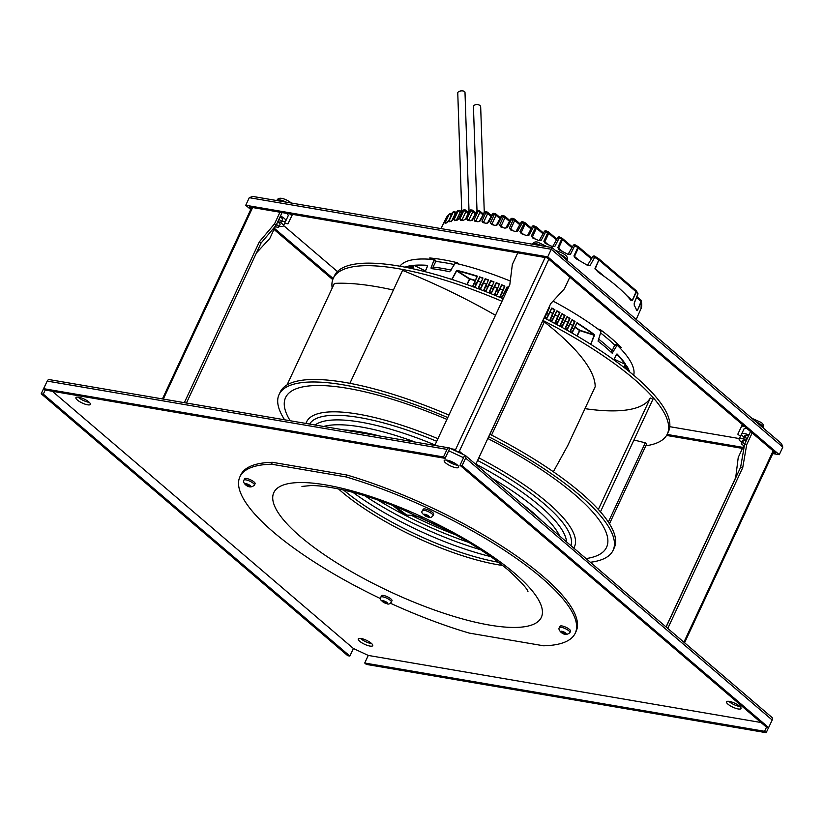<?xml version="1.0" encoding="UTF-8"?>
<svg xmlns="http://www.w3.org/2000/svg" width="824" height="824" viewBox="0 0 824 824"><rect width="100%" height="100%" fill="white"/><g stroke="black" fill="none" stroke-linecap="round" stroke-linejoin="round"><path stroke-width="1.24" d="M462.099 465.653L459.998 465.292L766.547 727.231L768.648 727.592L462.099 465.653L465.632 458.072A2.905 1.978 -49.5 0 0 465.416 455.507A2.905 1.978 -49.5 0 0 464.705 455.178L463.531 457.711L448.658 450.759L449.842 448.225A2.905 1.967 99.7 0 0 449.152 447.896A2.905 1.967 99.7 0 0 447.041 449.379L443.508 456.959L445.125 458.34L448.658 450.759M443.508 456.959L43.651 388.671L45.269 390.051L445.125 458.34M43.301 394.13L41.2 393.769L347.749 655.708L349.85 656.069L43.301 394.13L45.227 390.01M768.576 727.582L766.196 732.691L366.34 664.401L364.723 663.021L368.266 655.43L353.393 648.488L52.365 391.266M766.196 732.691L764.579 731.31L364.723 663.021M459.998 465.292L463.531 457.711M465.416 455.507L771.964 717.447A2.905 1.978 130.5 0 1 772.181 720.011L768.648 727.592M764.579 731.31L766.495 727.19M349.85 656.069L353.393 648.488M45.114 385.539A2.905 1.978 -49.5 0 0 44.733 386.188L41.2 393.769M43.651 388.671L47.195 381.09A2.905 1.967 -80.3 0 1 49.296 379.607L449.152 447.896M464.705 455.178L449.842 448.225M761.016 722.514L368.266 655.43M729.343 701.389A7.982 2.204 25 0 1 737.418 704.633A7.982 2.204 25 0 1 741.013 708.547A7.982 2.204 25 0 1 738.211 708.97A7.982 2.204 25 0 1 730.136 705.725A7.982 2.204 25 0 1 726.541 701.801A7.982 2.204 25 0 1 729.343 701.389M445.64 462.923A7.982 2.204 25 0 1 444.198 460.544A7.982 2.204 25 0 1 449.533 460.791A7.982 2.204 25 0 1 457.217 464.901A7.982 2.204 25 0 1 458.659 467.29A7.982 2.204 25 0 1 453.324 467.043A7.982 2.204 25 0 1 445.64 462.923M87.581 404.811A7.982 2.204 25 0 1 79.506 401.566A7.982 2.204 25 0 1 75.911 397.642A7.982 2.204 25 0 1 78.702 397.23A7.982 2.204 25 0 1 86.778 400.474A7.982 2.204 25 0 1 90.372 404.388A7.982 2.204 25 0 1 87.581 404.811M371.284 643.266A7.982 2.204 25 0 1 372.726 645.645A7.982 2.204 25 0 1 367.391 645.408A7.982 2.204 25 0 1 359.707 641.288A7.982 2.204 25 0 1 358.255 638.909A7.982 2.204 25 0 1 363.6 639.146A7.982 2.204 25 0 1 371.284 643.266M457.608 465.261A7.982 2.204 25 0 1 446.824 460.4A7.982 2.204 25 0 1 446.423 460.049M89.322 402.359A7.982 2.204 25 0 1 88.755 402.277A7.982 2.204 25 0 1 78.136 397.147M371.676 643.616A7.982 2.204 25 0 1 360.881 638.765A7.982 2.204 25 0 1 360.49 638.404M739.962 706.518A7.982 2.204 25 0 1 739.396 706.436A7.982 2.204 25 0 1 728.776 701.306M462.964 454.364L459.741 451.603L457.392 451.758M452.603 462.037L451.923 463.49M453.828 464.283L454.426 462.995M459.256 452.634L459.741 451.603M449.193 462.068L449.76 460.863M454.611 450.46L455.085 449.43L456.465 451.325M451.665 461.615L450.996 463.057M455.085 449.43L450.882 448.719M742.383 424.607L737.83 434.145L740.457 436.39M745.73 436.823A4.357 1.195 25 0 1 744.947 435.525A4.357 1.195 25 0 1 748.501 435.896M747.327 438.419A4.357 1.195 -155 0 0 743.763 438.049A4.357 1.195 -155 0 0 744.556 439.347A7.982 2.204 -155 0 0 739.2 439.079A7.982 2.204 -155 0 0 740.642 441.468A7.982 2.204 -155 0 0 741.713 442.292M743.279 441.922A4.357 1.195 25 0 1 742.486 440.613A4.357 1.195 25 0 1 746.111 441.015M748.934 434.969A7.982 2.204 -155 0 0 741.651 433.991A7.982 2.204 -155 0 0 743.104 436.37A7.982 2.204 -155 0 0 744.165 437.194M742.403 424.618L741.755 425.998L744.566 426.472M741.755 425.998L737.83 434.145M741.744 433.795A7.982 2.204 -155 0 0 741.559 434.032L739.2 439.079M746.987 428.542A7.982 2.204 -155 0 0 744.01 428.933L741.651 433.991M752.147 432.95L746.719 444.589L744.618 444.229L750.52 431.56M743.784 445.578L738.232 457.474L735.708 477.518L666.039 626.93M667.77 628.413L742.723 467.682L746.719 444.589M666.142 627.023L740.611 467.321L744.618 444.229M742.723 467.682L740.611 467.321M517.781 252.834L512.353 264.473L509.829 284.507L434.784 445.444M569.827 277.163L564.409 288.802L550.72 303.623L475.778 464.355M277.657 222.037A4.357 1.195 25 0 1 279.274 223.129A4.357 1.195 25 0 1 280.067 224.437L278.883 226.96A4.357 1.195 -155 0 0 278.1 225.663A4.357 1.195 -155 0 0 276.473 224.561M281.736 221.007A7.982 2.204 -155 0 0 285.804 220.873A7.982 2.204 -155 0 0 284.362 218.484A7.982 2.204 -155 0 0 280.479 215.981M280.047 216.897A4.357 1.195 25 0 1 281.726 218.041A4.357 1.195 25 0 1 282.519 219.338L281.334 221.862A4.357 1.195 -155 0 0 280.551 220.564A4.357 1.195 -155 0 0 278.862 219.431M279.284 226.106A7.982 2.204 -155 0 0 283.353 225.961A7.982 2.204 -155 0 0 281.901 223.582A7.982 2.204 -155 0 0 279.83 222.099M285.804 220.873L288.163 215.816A7.982 2.204 -155 0 0 286.721 213.426A7.982 2.204 -155 0 0 286.639 213.354M292.51 214.364L287.967 223.85L284.61 223.273M291.892 215.692L289.791 213.9M275.319 226.59L269.778 238.486L256.418 252.958M282.066 212.582L276.164 225.23L274.547 223.85L279.975 212.221M186.44 403.029L261.002 243.121L276.164 225.23M184.349 402.668L259.395 241.741L274.547 223.85M261.002 243.121L259.395 241.741M433.558 258.355L436.463 261.527M614.21 344.607L618.525 344.813M669.788 426.688L739.427 438.584M283.549 225.529L337.418 271.559M459.174 264.154L457.062 262.64A132.046 36.4 -155 0 0 429.706 257.974L430.952 259.333M619.442 347.45L621.296 347.543A132.046 36.4 -155 0 0 600.325 329.621L597.802 328.961M667.121 434.423L742.939 447.381M773.273 452.551L775.549 452.942L547.249 257.871L249.466 207.009L251.217 208.513M666.554 435.433L742.465 448.4M772.788 453.581L779.267 454.683L547.733 256.851L245.748 205.269L250.743 209.543M274.001 229.422L332.742 279.614M274.485 228.392L333.164 278.533M245.748 205.269L249.281 197.688L551.277 249.26L782.8 447.092L779.267 454.683M782.8 447.092L781.574 443.673L552.059 247.56L252.7 196.431L249.281 197.688M547.733 256.851L551.967 247.756M744.937 443.539A4.357 1.195 -155 0 0 741.312 443.147A4.357 1.195 -155 0 0 742.094 444.445A4.357 1.195 -155 0 0 744.329 445.877M744.556 439.347A4.357 1.195 -155 0 0 746.338 440.541M277.884 221.532A4.357 1.195 -155 0 0 281.334 221.862M275.092 226.497A4.357 1.195 -155 0 0 278.883 226.96M553.059 301.1A129.141 35.597 25 0 1 601.046 331.403L598.039 341.115A129.141 35.597 25 0 1 612.181 353.197L617.155 345.163A129.141 35.597 25 0 1 633.697 375.239M431.251 268.614L431.003 267.934L431.251 268.614A129.141 35.597 25 0 1 440.119 269.891A129.141 35.597 25 0 1 449.688 271.766L455.198 263.227A129.141 35.597 25 0 1 510.262 281.036M452.603 279.707L451.943 279.284A129.141 35.597 -155 0 0 449.482 278.708M592.291 345.297A129.141 35.597 -155 0 0 590.86 344.226L590.324 344.051M474.49 287.308L479.846 277.369L474.82 287.432M472.677 286.639L473.213 286.206A126.237 34.793 -155 0 1 474.789 286.701L479.64 276.885A129.141 35.597 25 0 1 482.957 277.987L480.145 284.641A129.141 35.597 25 0 1 481.886 285.228L485.202 278.749A129.141 35.597 25 0 1 488.498 279.892L485.686 286.556A129.141 35.597 25 0 1 487.406 287.174L490.723 280.685A129.141 35.597 25 0 1 493.998 281.88L491.176 288.544A129.141 35.597 25 0 1 492.896 289.183L496.202 282.704A129.141 35.597 25 0 1 499.457 283.94L496.645 290.614A129.141 35.597 25 0 1 498.345 291.274L501.651 284.795A129.141 35.597 25 0 1 504.885 286.072L502.074 292.747A129.141 35.597 25 0 1 503.763 293.426L507.069 286.958A129.141 35.597 25 0 1 508.429 287.514M472.955 286.742L474.572 282.807A129.141 35.597 25 0 1 476.324 283.374L476.653 283.621M473.069 285.835L477.106 276.38L472.554 286.587M477.982 281.252A114.629 31.6 25 0 1 480.783 282.127L478.033 288.627M480.268 289.482L483.564 283.023A114.629 31.6 25 0 1 486.345 283.94L483.482 290.718M485.697 291.583L489.116 284.888A114.629 31.6 25 0 1 491.866 285.856L488.91 292.85M491.094 293.735L494.616 286.845A114.629 31.6 25 0 1 497.346 287.854L494.307 295.033M496.172 295.806L500.075 288.884A114.629 31.6 25 0 1 502.784 289.935L499.684 297.268M501.528 298.051L505.493 291.006A114.629 31.6 25 0 1 506.595 291.449M547.466 310.617A114.629 31.6 25 0 1 547.558 310.669L544.417 318.064M546.497 319.135L550.113 312.059A114.629 31.6 25 0 1 552.646 313.46L549.577 320.732M551.647 321.813L555.18 314.892A114.629 31.6 25 0 1 557.704 316.344L554.707 323.441M556.777 324.553L560.217 317.807A114.629 31.6 25 0 1 562.72 319.3L559.805 326.191M561.886 327.334L565.212 320.814A114.629 31.6 25 0 1 567.695 322.349L564.883 328.992M566.974 330.167L570.167 323.914A114.629 31.6 25 0 1 572.618 325.49L569.93 331.845M467.136 284.641L469.69 279.13A114.618 31.59 -155 0 1 475.057 280.654M576.975 335.934L579.54 330.476A114.618 31.59 -155 0 0 574.946 327.344L572.031 333.051M627.775 370.378L628.269 369.286L627.342 368.874M626.013 368.987L626.94 366.896L625.838 366.412M623.974 367.391L625.323 364.373L614.117 359.161M406.685 267.491L405.758 266.811A129.141 35.597 25 0 1 407.18 266.42L407.118 266.512M409.281 266.935L408.199 266.183A129.141 35.597 25 0 1 409.786 265.864L408.858 267.934M412.165 266.523L410.918 265.678A129.141 35.597 25 0 1 412.68 265.452L411.341 268.449L412.597 265.575M425.4 270.942L413.936 265.318A129.141 35.597 25 0 1 427.481 265.349L427.604 265.946L427.481 265.349M570.054 331.907L574.524 321.597A128.853 35.514 -155 0 0 572.031 320.042L572.041 319.63A129.141 35.597 25 0 1 575.008 321.463L572.165 328.179A129.141 35.597 25 0 1 573.71 329.157L576.996 322.73A129.141 35.597 25 0 1 594.3 334.534L590.86 344.226M574.493 321.618L572.618 325.49M570.167 323.914L572.031 320.042M564.986 329.054L569.559 318.538A128.853 35.514 -155 0 0 567.036 317.034L567.036 316.612A129.141 35.597 25 0 1 570.023 318.394L567.19 325.109A129.141 35.597 25 0 1 568.745 326.057L572.041 319.63M569.528 318.558L567.695 322.349M565.212 320.814L567.036 317.034M559.898 326.242L564.543 315.561A128.853 35.514 -155 0 0 562.009 314.099L561.999 313.666A129.141 35.597 25 0 1 565.006 315.417L562.174 322.122A129.141 35.597 25 0 1 563.74 323.049L567.036 316.612M564.522 315.582L562.72 319.3M560.217 317.807L562.009 314.099M551.359 321.659L556.921 310.803A129.141 35.597 25 0 1 559.949 312.502L557.704 316.344M555.18 314.892L556.921 310.803M546.199 318.981L551.812 308.011A129.141 35.597 25 0 1 554.861 309.669L552.646 313.46M550.113 312.059L551.812 308.011M549.309 306.672A129.141 35.597 25 0 1 549.742 306.899L547.558 310.669M505.493 291.006L507.069 286.958M504.885 286.072L502.784 289.935M500.075 288.884L501.651 284.795M494.39 295.074L497.346 287.854M494.616 286.845L496.202 282.704M488.993 292.891L491.866 285.856M489.116 284.888L490.723 280.685M483.585 290.759L486.345 283.94M483.564 283.023L485.202 278.749M478.147 288.668L480.783 282.127M482.648 278.265A128.853 35.514 -155 0 0 479.836 277.327L479.846 277.369M574.946 327.344L576.996 322.73M451.943 279.284L456.393 270.777L457.166 270.808L456.393 270.777M457.155 270.416A129.141 35.597 25 0 1 477.384 276.153L474.387 282.817M549.742 306.899L546.909 313.594A129.141 35.597 25 0 1 548.506 314.459L551.864 308.423A128.853 35.514 -155 0 1 554.408 309.834L552.029 316.364A129.141 35.597 25 0 1 553.625 317.25L556.962 311.204A128.853 35.514 -155 0 1 559.496 312.656L557.117 319.207A129.141 35.597 25 0 1 558.703 320.114L561.999 313.666M554.861 309.669L549.907 320.907M559.949 312.502L555.046 323.616M577.222 336.068L579.787 330.599L594.516 335.347L594.3 334.534M594.516 335.347L590.767 344.123M613.746 359.769L616.537 354.166M617.052 353.97A129.141 35.597 25 0 1 625.643 364.29L624.19 367.556M624.963 368.163L626.343 365.331A129.141 35.597 25 0 1 627.27 366.824L626.23 369.152M626.92 369.708L627.847 367.803A129.141 35.597 25 0 1 628.599 369.214L627.991 370.553M629.021 370.244L629.052 370.141A129.141 35.597 25 0 1 629.639 371.469L629.505 371.768M617.155 345.163L614.477 345.606M611.995 353.022L612.85 352.95L612.181 353.197M431.477 268.645L431.003 267.934L434.197 259.632A129.141 35.597 -155 0 0 399.928 266.224M407.489 267.656L408.199 266.183M409.734 268.109L410.918 265.678M412.309 268.665L413.936 265.318M427.677 265.874L425.132 271.704M435.566 261.97L434.197 259.632M407.767 267.707L408.354 266.482M410.002 268.171L411.063 265.987M412.567 268.717L414.081 265.616M427.625 265.843L425.091 271.693L427.625 265.761M613.777 359.789L616.702 354.166A128.853 35.514 -155 0 1 625.189 364.342M571.722 332.865L577.006 323.09M576.975 323.142A128.853 35.514 -155 0 1 594.001 334.771L579.818 330.239A114.907 31.672 -155 0 0 575.111 327.025M570.435 331.114L570.579 331.485A126.237 34.793 -155 0 1 571.969 332.371L573.823 329.301M570.301 332.051L571.753 328.086M566.665 329.991L572.052 320M565.47 328.034L565.625 328.405A126.237 34.793 -155 0 1 567.015 329.26L568.869 326.211M565.243 329.198L566.788 325.017M561.587 327.169L567.056 316.993M560.475 325.037L560.619 325.408A126.237 34.793 -155 0 1 562.03 326.242L563.884 323.204M560.155 326.386L561.783 322.04M556.478 324.388L562.03 314.057M554.779 323.482L555.582 322.493A126.237 34.793 -155 0 1 557.003 323.307L558.847 320.279M555.438 322.122L556.746 319.125M549.649 320.763L550.514 319.65A126.237 34.793 -155 0 1 551.946 320.443L553.779 317.415M544.489 318.105L545.406 316.88A126.237 34.793 -155 0 1 546.848 317.652L548.681 314.634M544.746 318.239L549.278 307.084A128.853 35.514 -155 0 0 549.155 307.002M502.568 296.558L507.224 287.422A128.853 35.514 -155 0 1 508.274 287.834M499.756 297.299L500.673 296.063A126.237 34.793 -155 0 1 502.197 296.671L504.031 293.653M500.024 297.413L504.535 286.299M497.16 294.405L501.816 285.258A128.853 35.514 -155 0 1 504.525 286.319M495.111 293.571L495.255 293.941A126.237 34.793 -155 0 1 496.779 294.529L498.623 291.5M494.658 295.177L496.409 290.594M491.053 293.715L496.378 283.178M490.785 293.612L493.185 289.42M491.712 292.335L491.341 292.458A126.237 34.793 -155 0 0 489.806 291.892L490.96 288.534M493.998 281.88L493.669 282.107A128.853 35.514 -155 0 0 490.908 281.139M485.645 291.562L490.908 281.169M485.377 291.459L487.715 287.411M486.242 290.336L485.861 290.46A126.237 34.793 -155 0 0 484.316 289.914L485.47 286.546M480.217 289.461L485.398 279.233M479.949 289.358L482.205 285.475M480.722 288.421L480.341 288.544A126.237 34.793 -155 0 0 478.785 288.019L479.949 284.641M466.878 284.548L469.443 279.017L456.661 270.9L452.077 279.284M451.521 214.322A1.452 0.989 -49.5 0 0 450.965 213.88A1.452 1.38 53.4 0 0 449.513 213.983L449.513 213.983A1.452 1.38 53.4 0 0 449.111 214.467L445.073 222.84L445.135 223.623L445.073 222.84L446.175 223.026M478.27 210.728A1.452 1.071 96.7 0 0 476.787 211.274L472.605 219.689L470.349 220.739A107.635 29.674 -155 0 0 467.816 220.513L466.848 219.174L470.803 210.728L472.842 211.624A1.452 0.989 130.5 0 0 472.368 210.202A1.452 1.143 93.4 0 0 470.803 210.728A107.45 29.613 25 0 0 469.69 210.676L469.371 210.759A1.452 1.452 0 0 1 470.741 209.955A1.452 1.154 92.7 0 0 469.69 210.676L465.519 219.102L463.428 220.276A107.635 29.674 -155 0 0 460.616 220.255L460.4 220.214M460.616 220.255L459.854 219.05L463.819 210.625L465.951 211.521L461.976 219.946L459.854 219.05M462.604 210.759L462.82 210.676A1.452 1.236 86.9 0 1 463.83 209.955A1.452 1.452 0 0 0 462.604 210.759L458.154 219.575L462.82 210.676A107.45 29.613 25 0 1 463.819 210.625A1.452 1.226 87.9 0 1 464.839 209.914L464.839 209.914A1.452 1.226 87.9 0 1 465.478 210.099A1.452 0.989 130.5 0 1 465.951 211.521L468.094 213.354M458.659 219.102L456.784 220.42A107.635 29.674 -155 0 0 454.621 220.647L454.436 220.626M454.621 220.647L454.065 219.575L458.051 211.171L461.461 213.076M457.032 211.407L457.186 211.315A1.452 1.298 79.4 0 1 458.072 210.614A1.452 1.452 0 0 0 457.032 211.407L452.675 220.142L457.186 211.315A107.45 29.613 25 0 1 458.051 211.171A1.452 1.288 80.8 0 1 458.968 210.46L458.968 210.46A1.452 1.288 80.8 0 1 459.792 210.625A1.452 0.989 130.5 0 1 460.256 212.046L456.269 220.461L454.065 219.575M453.025 219.761L451.356 221.213A107.635 29.674 -155 0 0 449.41 221.728L449.09 220.801L449.41 221.728M452.294 212.747L452.376 212.674A1.452 1.349 68 0 1 453.046 212.036A1.452 1.452 0 0 0 452.294 212.747L448.4 221.625L452.376 212.674A107.45 29.613 25 0 1 453.097 212.407L455.373 213.272A1.452 0.989 130.5 0 0 454.899 211.85A1.452 1.339 70.2 0 0 453.097 212.407L449.09 220.801L451.367 221.666L455.373 213.272L455.899 213.715M448.225 221.131L446.804 222.717A107.635 29.674 -155 0 0 445.135 223.623M485.903 211.861A1.452 0.978 99.9 0 0 484.522 212.407L480.33 220.822L479.29 221.44L484.522 212.407A107.45 29.613 25 0 1 485.851 212.654L481.916 221.11L483.75 221.965A1.452 0.989 -49.5 0 0 483.616 222.779M479.486 221.337L477.92 221.749A107.635 29.674 -155 0 0 475.201 221.337L474.892 221.234M475.201 221.337L474.068 219.864L478.013 211.418L479.949 212.304L476.004 220.75L474.068 219.864M465.519 219.102L469.371 210.759M494.153 213.519A1.452 0.865 102.7 0 0 493.885 213.365A1.452 0.865 102.7 0 0 492.896 214.096L488.694 222.49L486.15 223.294A107.635 29.674 -155 0 0 483.204 222.696L482.854 222.573M503.042 215.713A1.452 0.752 105.1 0 0 502.836 215.579A1.452 0.752 105.1 0 0 501.909 216.321L497.696 224.715L495.039 225.405A107.635 29.674 -155 0 0 491.815 224.592L491.434 224.447M512.61 218.494A1.452 0.618 107.2 0 0 512.446 218.37A1.452 0.618 107.2 0 0 511.591 219.132L507.368 227.517L504.618 228.083A107.635 29.674 -155 0 0 501.054 227.043L500.642 226.858M522.9 221.893L517.781 230.947L514.959 231.41A107.635 29.674 -155 0 0 510.952 230.071L510.509 229.855M535.785 226.693A105.997 29.211 25 0 0 534.024 226.003L529.039 235.097L526.176 235.448A107.635 29.674 -155 0 0 521.582 233.738L521.098 233.48M548.207 231.863A105.997 29.211 25 0 0 546.168 230.977L541.317 240.114L538.443 240.371A107.635 29.674 -155 0 0 533.066 238.157L532.541 237.848M562.05 238.239A1.452 0.989 130.5 0 1 562.359 238.393A1.452 1.452 0 0 0 562.05 238.188L561.669 239.145A107.45 29.613 25 0 0 559.259 237.992L557.755 237.683A1.452 1.452 0 0 1 559.671 237.044L562.009 238.229A105.997 29.211 25 0 0 559.651 237.096L554.923 246.273L552.08 246.438A107.635 29.674 -155 0 0 545.632 243.492L543.861 241.216L547.744 232.718L548.743 233.316L544.849 241.813L543.861 241.216M575.101 244.913L570.538 254.142L567.767 254.225A107.635 29.674 -155 0 0 559.671 250.094L557.786 247.653L561.669 239.145L562.483 239.65L558.6 248.158L557.786 247.653M626.827 295.672L632.461 300.523L630.247 299.606A107.635 29.674 -155 0 0 598.255 272.27L594.98 268.49L604.651 276.72M636.087 308.979L637.24 309.968A1.452 0.989 -49.5 0 0 637.106 310.72L636.643 310.463A107.635 29.674 -155 0 0 634.253 305.313L634.202 303.077L637.704 294.353M594.609 256.182A1.452 0.567 122 0 1 594.784 256.213A1.452 0.567 122 0 1 594.722 257.346L590.108 265.4L587.553 265.41A107.635 29.674 -155 0 0 576.069 258.715L573.937 255.976L579.591 260.703M456.3 212.901L455.25 212.005A1.452 1.452 0 0 0 453.818 211.747L453.046 212.036M475.232 213.663L472.842 211.624L468.887 220.06L466.848 219.174M469.587 220.657L468.887 220.06A1.452 0.989 -49.5 0 0 468.743 220.585M482.864 214.786L479.949 212.304A1.452 0.989 130.5 0 0 479.475 210.882A1.452 1.061 97.3 0 0 478.013 211.418A107.45 29.613 25 0 0 476.787 211.274L471.75 220.276M476.993 221.594L476.004 220.75A1.452 0.989 -49.5 0 0 475.86 221.429M491.114 216.444L487.684 213.519A1.452 0.989 130.5 0 0 487.211 212.087A1.452 0.958 100.4 0 0 485.851 212.654L487.684 213.519L483.75 221.965L485.027 223.067M483.204 222.696L481.916 221.11M500.405 217.835L495.924 214.003A1.452 1.452 0 0 0 495.306 213.694L493.885 213.365A1.452 1.452 0 0 0 492.268 214.127L492.896 214.096A107.45 29.613 25 0 1 494.328 214.425L496.048 215.26A1.452 0.989 130.5 0 0 495.574 213.838A1.452 0.845 103.1 0 0 495.306 213.694A1.452 0.845 103.1 0 0 494.328 214.425L490.404 222.882L492.113 223.726A1.452 0.989 -49.5 0 0 492.01 224.643M491.815 224.592L490.404 222.882M509.963 220.605L504.927 216.29A1.452 1.452 0 0 0 504.36 216.001L502.836 215.579A1.452 1.452 0 0 0 501.157 216.331L501.909 216.321A107.45 29.613 25 0 1 503.443 216.743L505.04 217.557A1.452 0.989 130.5 0 0 504.566 216.135A1.452 0.731 105.4 0 0 504.36 216.001A1.452 0.731 105.4 0 0 503.443 216.743L499.529 225.22L501.116 226.023A1.452 0.989 -49.5 0 0 501.054 227.043L499.529 225.22M520.253 223.994L514.598 219.163A1.452 1.452 0 0 0 514.094 218.885L512.446 218.37A1.452 1.452 0 0 0 510.726 219.102L511.591 219.132A107.45 29.613 25 0 1 513.259 219.658L514.712 220.42A1.452 0.989 130.5 0 0 514.248 218.999A1.452 0.597 107.6 0 0 514.094 218.885A1.452 0.597 107.6 0 0 513.259 219.658L509.345 228.135L510.798 228.907A1.452 0.989 -49.5 0 0 510.787 230.009M510.952 230.071L509.345 228.135M531.377 228.104L525.012 222.676A1.452 1.452 0 0 0 524.558 222.408L522.787 221.78A1.452 1.452 0 0 0 521.015 222.501L522.025 222.583A107.45 29.613 25 0 1 523.817 223.211L525.135 223.932A1.452 0.989 130.5 0 0 524.661 222.511L519.913 231.698L521.231 232.419A1.452 0.989 -49.5 0 0 521.262 233.594M521.582 233.738L519.913 231.698M543.51 233.079L536.29 226.909A1.452 1.452 0 0 0 535.888 226.672L533.962 225.91A1.452 1.452 0 0 0 532.139 226.6L533.303 226.744A107.45 29.613 25 0 1 535.25 227.506L536.414 228.176A1.452 0.989 130.5 0 0 535.94 226.755L531.356 236.004L532.84 238.043M556.55 239.99L548.743 233.316A1.452 0.989 130.5 0 0 548.269 231.894L547.744 232.718A107.45 29.613 25 0 0 545.612 231.791L544.283 231.575L539.195 240.546M545.632 243.492L544.932 243.029A1.452 0.989 130.5 0 1 544.849 241.813L548.145 244.625M572.423 246.994L562.359 238.393A1.452 0.989 130.5 0 1 562.483 239.65L572 247.787M559.671 250.094L558.528 249.167A1.452 0.989 130.5 0 1 558.6 248.158L562.534 251.526M578.067 246.479A1.452 0.989 130.5 0 1 578.396 247.859L574.524 256.367A1.452 0.989 130.5 0 0 574.39 257.119M575.234 244.986A105.997 29.211 25 0 1 577.923 246.438L575.193 244.893A1.452 1.452 0 0 0 573.226 245.49L574.946 245.912A107.45 29.613 25 0 1 577.809 247.468L573.937 255.976M636.55 297.546L641.062 301.409L637.508 310.308L636.643 310.463M568.354 254.431L567.767 254.225M552.77 246.633L552.08 246.438M539.246 240.546L538.443 240.371M532.139 226.6L527.854 234.995L526.176 235.448M637.508 310.308L641.329 301.749A107.45 29.613 25 0 1 641.021 308.609L636.2 319.454M632.461 300.523L636.293 291.974A107.45 29.613 25 0 1 637.786 294.147A1.452 1.277 147.2 0 0 637.725 292.973L637.725 292.973A1.452 1.277 147.2 0 0 637.096 292.489M630.947 300.348L630.247 299.606M598.677 258.777A1.452 0.628 123 0 1 598.873 258.818L594.784 256.213A1.452 1.452 0 0 0 592.755 256.728L594.722 257.346A107.45 29.613 25 0 1 598.842 259.972L594.98 268.49M590.108 265.4L588.377 265.307M598.924 258.86A1.452 0.989 130.5 0 1 599.027 258.932A1.452 1.452 0 0 0 598.873 258.818A1.452 0.628 123 0 1 598.842 259.972L595.289 268.717A1.452 0.989 130.5 0 0 595.155 269.129M451.171 270.097A126.917 34.979 -155 0 0 433.043 267.079L435.824 261.455A126.803 34.948 25 0 1 453.911 264.463M600.923 333.195A126.803 34.948 25 0 1 614.714 345.081L612.181 350.818A126.917 34.979 -155 0 0 598.358 338.911M433.043 267.079L432.765 268.799M612.181 350.818L611.048 352.136M472.605 219.689L472.451 220.214L472.605 219.689M507.368 227.517L506.75 227.929M517.781 230.947L517.029 231.317M529.039 235.097L528.133 235.407M541.317 240.114L540.245 240.361M554.923 246.273L553.666 246.438M570.538 254.142L569.065 254.204M461.419 211.881A6.53 3.77 -0.8 0 1 462.182 211.624M467.187 211.407A6.53 3.77 -0.8 0 1 468.815 211.881M461.77 211.758L457.763 92.988A3.626 1.772 -5.2 0 1 459.38 91.31A3.626 1.772 -5.2 0 1 463.016 90.959A3.626 1.772 -5.2 0 1 464.993 92.319L469.031 211.459M477.003 210.707L473.44 106.646A3.626 2.307 2.9 0 1 475.046 104.844A3.626 2.307 2.9 0 1 478.826 104.864A3.626 2.307 2.9 0 1 480.68 107.017L484.265 212.108M332.196 288.101A184.277 50.8 25 0 1 333.287 278.265A184.277 50.8 25 0 1 397.848 268.603A184.277 50.8 25 0 1 502.001 301.285M542.892 320.423A184.277 50.8 25 0 1 667.316 434.021A184.277 50.8 25 0 1 645.831 445.794M333.287 278.265L334.462 275.731A184.277 50.8 25 0 1 399.032 266.07A184.277 50.8 25 0 1 503.186 298.752M544.077 317.889A184.277 50.8 25 0 1 668.491 431.498L667.316 434.021M393.388 290.048A210.687 58.071 -155 0 0 334.379 283.404L287.061 384.901M455.94 534.941A138.803 38.254 25 0 1 411.279 515.319L406.829 515.113A136.269 37.564 -155 0 1 401.576 512.394A210.687 58.071 25 0 1 392.636 505.359M411.279 515.319L422.362 517.915M406.829 515.113A207.792 57.278 25 0 1 395.829 506.595M633.975 439.954A207.792 57.278 -155 0 0 645.305 442.787L646.624 444.105L609.461 523.796M645.305 442.787L608.339 522.056M584.968 408.653A207.792 57.278 -155 0 0 650.332 398.013L652.948 399.249L600.459 511.828M650.332 398.013L598.348 509.479M553.347 471.761L567.705 445.66L595.175 386.755A210.687 58.071 -155 0 0 544.334 321.947L491.557 435.103M544.334 321.947L542.377 321.71L489.899 434.248M495.482 315.273A210.687 58.071 -155 0 0 402.555 270.385L349.891 383.325M284.62 419.797A184.277 50.8 25 0 1 279.058 394.562L280.222 392.059A184.277 50.8 25 0 1 344.782 382.398A184.277 50.8 25 0 1 448.936 415.08M489.827 434.217A184.277 50.8 25 0 1 580.869 492.762A184.277 50.8 25 0 1 614.251 547.826L613.087 550.329A184.277 50.8 25 0 1 590.355 562.267M279.058 394.562A184.277 50.8 25 0 1 343.618 384.901A184.277 50.8 25 0 1 447.772 417.583M488.663 436.72A184.277 50.8 25 0 1 613.087 550.329M487.818 438.533A177.088 48.812 -155 0 1 574.493 494.379A177.088 48.812 25 0 1 586.049 558.579M446.927 419.395A177.088 48.812 -155 0 0 290.213 420.755M478.816 457.845A147.774 40.726 -155 0 1 547.672 502.661A147.774 40.726 25 0 1 573.751 548.073M437.925 438.698A147.774 40.726 -155 0 0 306.003 423.454M570.939 545.673A144.21 39.748 25 0 0 544.293 503.928A144.21 39.748 -155 0 0 477.59 460.462M436.71 441.303A144.21 39.748 -155 0 0 309.587 424.061M475.881 464.128A140.245 38.656 -155 0 1 540.173 506.111A140.245 38.656 25 0 1 566.582 541.945M435 444.981A140.245 38.656 -155 0 0 315.098 424.999M559.712 536.074A136.846 37.719 25 0 0 536.208 508.892A136.846 37.719 -155 0 0 491.938 478.167M415.358 442.127A136.846 37.719 -155 0 0 323.647 426.461M521.407 503.351A134.116 36.967 -155 0 1 532.531 512.219A134.116 36.967 25 0 1 541.811 520.789M380.142 436.112A134.116 36.967 -155 0 0 343.876 429.922M490.682 556.591A129.605 35.72 25 0 1 352.94 492.361M480.505 549.711A131.892 36.359 25 0 1 364.754 495.729M468.99 542.501A134.982 37.204 25 0 1 377.67 499.921M393.161 505.792A138.803 38.254 25 0 1 391.843 505.061M439.995 526.464A143.222 39.48 25 0 1 418.582 516.751M271.549 464.2A185.009 50.995 -155 0 0 239.908 476.808L240.793 474.912A185.009 50.995 25 0 1 272.435 462.305L271.549 464.2L345.956 476.911A185.009 50.995 -155 0 1 575.245 633.182A185.009 50.995 -155 0 1 543.603 645.789L469.196 633.079A185.009 50.995 -155 0 1 390.422 603.24M239.908 476.808A185.009 50.995 -155 0 0 380.544 598.626M498.438 562.246A122.261 33.702 25 0 1 343.618 490.053M272.435 462.305L346.842 475.005A185.009 50.995 25 0 1 576.13 631.287L575.245 633.182M346.842 475.005L345.956 476.911M433.022 515.597L433.671 514.207A5.809 1.597 -155 0 0 431.055 511.354A5.809 1.597 -155 0 0 425.184 508.995A5.809 1.597 -155 0 0 423.155 509.294L422.506 510.695C420.621 512.476 422.753 514.712 428.892 517.379C430.293 517.966 431.673 517.369 433.022 515.597A5.809 1.597 -155 0 0 430.406 512.744A5.809 1.597 -155 0 0 424.535 510.386A5.809 1.597 -155 0 0 422.506 510.695M424.957 514.557L424.422 515.175L427.296 516.71L427.8 515.639M424.721 515.062L424.144 514.341L425.864 514.639L428.15 515.762L429.026 516.998L427.296 516.71M254.451 485.099L255.1 483.709A5.809 1.597 -155 0 0 254.05 481.968A5.809 1.597 -155 0 0 248.457 478.981A5.809 1.597 -155 0 0 244.584 478.806L243.935 480.196C243.049 481 243.471 482.431 245.202 484.491C248.488 487.499 251.567 487.705 254.451 485.099A5.809 1.597 -155 0 0 253.401 483.358A5.809 1.597 -155 0 0 247.808 480.371A5.809 1.597 -155 0 0 243.935 480.196M249.899 485.707L249.672 486.201L250.599 486.191L249.281 485.068L246.335 483.812M249.672 486.201L246.747 485.284L245.418 484.151L246.283 483.925M391.359 602.076L392.008 600.686A5.809 1.597 -155 0 0 389.392 597.843A5.809 1.597 -155 0 0 383.521 595.474A5.809 1.597 -155 0 0 381.481 595.783L380.832 597.173C378.958 598.966 381.079 601.19 387.218 603.868C388.619 604.445 389.999 603.848 391.359 602.076A5.809 1.597 -155 0 0 388.743 599.233A5.809 1.597 -155 0 0 382.872 596.864A5.809 1.597 -155 0 0 380.832 597.173M386.919 602.457L382.727 600.82M386.775 602.766L387.362 603.477L384.798 602.869L382.635 601.026M569.93 632.574L570.579 631.184A5.809 1.597 -155 0 0 569.528 629.454A5.809 1.597 -155 0 0 563.935 626.456A5.809 1.597 -155 0 0 560.052 626.281L559.403 627.672C558.518 628.475 558.94 629.907 560.681 631.967C563.956 634.985 567.046 635.18 569.93 632.574A5.809 1.597 -155 0 0 568.879 630.844A5.809 1.597 -155 0 0 563.286 627.847A5.809 1.597 -155 0 0 559.403 627.672M561.968 631.308L561.391 631.678M561.834 631.617L566.078 633.677L564.543 633.79L561.268 631.946M465.632 458.072L772.181 720.011M47.195 381.09L447.041 449.379M683.91 642.195L773.118 450.872M459.195 451.521L548.856 259.241M455.487 449.77L545.138 257.51M163.307 399.074L252.618 207.545M755.742 421.6A8.704 2.4 25 0 1 761.448 425.04A8.704 2.4 25 0 1 763.024 427.635C763.889 425.74 763.292 424.02 761.232 422.475L751.838 418.262M559.712 254.101A8.704 2.4 25 0 1 566.994 260.137C569.219 256.377 563.214 252.844 556.365 250.836L555.809 250.764M532.562 244.223L532.623 244.089A8.704 2.4 25 0 1 535.672 243.636A8.704 2.4 25 0 1 542.079 245.851M276.864 200.562L276.936 200.417A8.704 2.4 25 0 1 286.381 202.179M489.652 291.521L489.271 292.994M484.162 289.543L483.853 290.862M478.631 287.648L478.414 288.771M474.768 287.411L475.16 286.587M475.201 280.325A114.907 31.672 -155 0 0 469.701 278.759L457.166 270.808A128.853 35.514 -155 0 1 477.075 276.442M629.217 371.521A128.853 35.514 -155 0 0 628.825 370.635M628.166 369.265A128.853 35.514 -155 0 0 627.641 368.276M626.827 366.865A128.853 35.514 -155 0 0 626.147 365.784M406.943 266.904A128.853 35.514 -155 0 0 405.995 267.172M409.559 266.317A128.853 35.514 -155 0 0 408.436 266.543M412.453 265.884A128.853 35.514 -155 0 0 411.166 266.049M427.553 265.75A128.853 35.514 -155 0 0 414.194 265.699M499.107 284.198A128.853 35.514 -155 0 0 496.378 283.157M488.168 280.16A128.853 35.514 -155 0 0 485.387 279.192M590.602 343.773L589.109 343.299M571.969 333.009L572.34 332.247M566.922 330.136L567.396 329.137M561.834 327.303L562.411 326.119M556.736 324.522L557.385 323.183M551.606 321.793L552.317 320.32M550.36 319.279L551.668 316.292M546.456 319.115L547.218 317.528M545.261 316.509L546.559 313.532M500.529 295.703L501.816 292.726M453.962 280.139L452.458 279.192M451.552 214.24L451.315 214.044A1.452 1.452 0 0 0 449.513 213.983L446.268 217.793A107.45 29.613 25 0 1 449.111 214.467L451.15 215.074M500.003 218.638L496.048 215.26L492.113 223.726L493.669 225.055M509.551 221.409L505.04 217.557L501.116 226.023L502.959 227.589M519.841 224.808L514.712 220.42L510.798 228.907L512.93 230.72M530.965 228.918L525.135 223.932L521.231 232.419L523.683 234.51M543.098 233.882L536.414 228.176L532.52 236.663L531.356 236.004M532.603 237.889A1.452 0.989 130.5 0 1 532.52 236.663L535.342 239.084M591.9 258.242L578.273 246.603A1.452 1.452 0 0 0 578.026 246.428L577.809 247.468L591.447 259.014M636.056 290.594A1.452 1.246 143.9 0 1 636.293 291.974L636.097 291.768A1.452 0.989 130.5 0 0 635.623 290.347M632.132 300.729A1.452 0.989 -49.5 0 1 632.266 300.317L636.097 291.768L599.151 260.199A1.452 0.989 130.5 0 0 599.027 258.932L635.974 290.501A1.452 1.452 0 0 1 636.2 290.748L637.725 292.973A1.452 1.452 0 0 1 637.858 294.292L634.222 303.304M641.062 301.409L641.329 301.749A1.452 1.36 165.8 0 0 641.402 300.894A1.452 1.452 0 0 0 640.938 300.142A1.452 0.989 130.5 0 1 641.062 301.409M640.588 299.988A1.452 0.989 130.5 0 1 640.938 300.142L636.89 296.692M641.082 300.317A1.452 1.36 165.8 0 1 641.402 300.894L641.021 308.609M514.598 573.267A147.578 40.675 25 0 1 489.621 625.097A147.578 40.675 25 0 1 300.554 536.712A147.578 40.675 -155 0 1 325.531 484.883A147.578 40.675 -155 0 1 514.598 573.267M502.589 565.449A121.88 33.599 25 0 1 341.661 491.712A121.88 33.599 -155 0 1 338.489 488.941M424.968 514.289A2.905 0.803 -155 0 0 424.484 515.309A2.905 0.803 -155 0 0 428.202 517.05A2.905 0.803 -155 0 0 428.686 516.03A2.905 0.803 -155 0 0 424.968 514.289M426.461 516.391L427.007 515.216M425.019 515.577L425.431 514.691M245.902 484.811A2.905 0.803 -155 0 0 249.62 486.551A2.905 0.803 -155 0 0 250.115 485.532A2.905 0.803 -155 0 0 246.397 483.791A2.905 0.803 -155 0 0 245.902 484.811M249.075 486.304L249.487 485.418M247.519 485.717L248.065 484.553M246.747 485.284L247.241 484.213M386.528 603.529A2.905 0.803 -155 0 0 387.023 602.509A2.905 0.803 -155 0 0 383.304 600.778A2.905 0.803 -155 0 0 382.81 601.798A2.905 0.803 -155 0 0 386.528 603.529M385.632 603.189L386.126 602.117M384.798 602.869L385.344 601.705M383.356 602.066L383.768 601.18M565.594 633.007A2.905 0.803 -155 0 0 561.875 631.277A2.905 0.803 -155 0 0 561.381 632.296A2.905 0.803 -155 0 0 565.099 634.027A2.905 0.803 -155 0 0 565.594 633.007M564.543 633.79L564.965 632.894M562.998 633.192L563.544 632.029M562.215 632.76L562.72 631.689M684.569 642.771L773.788 451.439M162.431 398.929L251.742 207.401M285.619 221.11L283.353 225.961M742.486 440.613L741.312 443.147M744.947 435.525L743.763 438.049M532.623 244.089C533.499 242.174 535.219 241.525 537.784 242.153L547.084 246.706M276.936 200.417C278.563 196.091 285.557 198.975 290.913 202.611L291.387 203.034M434.444 259.776L435.721 261.661M408.838 267.924L409.713 265.977M614.622 345.277L616.888 345.071M626.94 369.719L627.806 367.926M624.983 368.173L626.302 365.475M613.798 359.81L616.64 354.124M446.268 217.793L440.995 228.588M461.862 212.262L460.142 210.79A1.452 1.452 0 0 0 458.968 210.46L458.072 210.614M463.83 209.955L464.839 209.914A1.452 1.452 0 0 1 465.828 210.254L468.496 212.541M470.741 209.955L471.864 210.017A1.452 1.452 0 0 1 472.719 210.357L475.633 212.85M483.266 213.972L479.826 211.037A1.452 1.452 0 0 0 479.074 210.707L477.848 210.553A1.452 1.452 0 0 0 476.375 211.346M491.516 215.631L487.561 212.252A1.452 1.452 0 0 0 486.881 211.933L485.563 211.696A1.452 1.452 0 0 0 484.007 212.479M556.972 239.187L548.619 232.049A1.452 1.452 0 0 0 548.259 231.822L546.147 230.905A1.452 1.452 0 0 0 544.283 231.575M592.755 256.728L587.337 265.493M487.458 223.119L492.268 214.127M496.264 225.333L501.157 216.331M505.751 228.114L510.726 219.102M515.989 231.503L521.015 222.501M552.626 246.623L557.755 237.683M568.024 254.379L573.226 245.49M527.988 591.817C527.824 589.345 521.417 582.249 508.779 570.538C493.689 557.704 474.13 544.767 450.1 531.748L398.764 507.759C379.782 500.199 362.148 494.472 345.833 490.568C331.248 487.2 319.64 485.521 311.019 485.542L301.965 486.428"/></g></svg>

